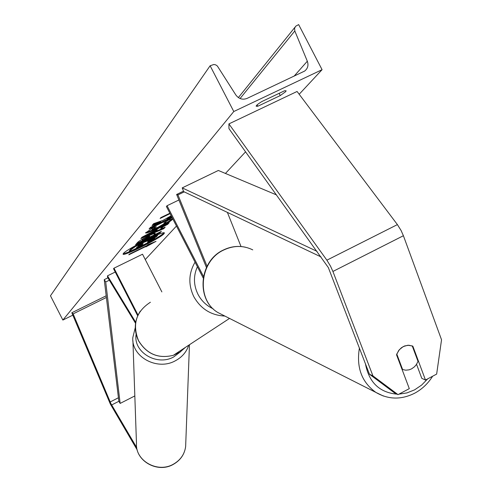<?xml version="1.0" encoding="UTF-8"?>
<svg xmlns="http://www.w3.org/2000/svg" width="492" height="492" viewBox="0 0 492 492"><rect width="100%" height="100%" fill="white"/><g stroke="black" fill="none" stroke-linecap="round" stroke-linejoin="round"><path stroke-width="0.74" d="M161.868 291.916L142.52 254.216L113.996 268.177L113.541 268.706L137.686 315.803M113.996 268.177L138.024 315.058M135.546 323.299L107.576 277.267L107.49 275.834L115.245 272.033M135.712 322.266L107.49 275.834M137.237 450.008L110.325 404.037L71.814 312.752L73.136 313.871L110.928 403.661L136.733 447.652M106.192 295.803L71.814 312.752M106.389 297.469L73.136 313.871M369.443 374.197L394.443 392.862L398.028 394.633L409.301 388.643L396.54 354.775L398.649 350.575L401.337 347.795L404.596 345.956L408.827 345.23L412.862 346.202L425.475 380.033L436.65 374.092L441.539 339.769L403.403 235.73L401.097 230.52L397.401 224.604L297.082 91.475L228.909 123.898L326.879 260.182L330.544 266.203L332.912 271.455L372.936 375.9L369.443 374.197L328.342 267.58L228.965 128.64L228.909 123.898M416.546 364.295L421.792 378.336L425.475 380.033M398.028 394.633L372.936 375.9M412.253 345.938L412.862 346.202M241.025 246.529L227.384 212.396M203.196 278.005L166.401 206.499L167.071 205.711L203.473 276.442M184.223 191.88L177.95 194.906L207.058 266.258M183.485 191.154L176.634 194.463L177.95 194.906M206.443 267.488L176.634 194.463M178.891 199.992L167.071 205.711M123.332 253.54L123.074 254.155C123.215 256.75 160.564 238.079 164.033 233.688L164.383 232.962C164.506 230.213 126.069 249.469 123.332 253.54M123.203 253.706C128.455 252.636 138.203 248.22 152.452 240.465M153.756 239.721C159.076 236.658 162.397 234.444 163.719 233.079L163.941 232.802M284.573 90.762L286.104 90.786L285.723 91.61L280.28 95.571L257.814 106.241L256.172 106.241C256.049 105.54 257.949 103.972 261.879 101.53L284.573 90.762M168.695 219.955L172.538 219.014L172.218 219.641C170.047 221.677 164.851 224.739 156.628 228.829L156.554 228.866C149.931 232.04 146.278 233.405 145.583 232.956L153.135 227.538L156.278 226.677L152.151 229.543L157.914 227.316L165.847 222.71L163.867 222.962L168.695 219.955M147.975 236.234L148.043 236.197C152.661 233.977 155.072 233.091 155.269 233.528L154.365 234.795L161.376 231.375L160.084 232.808L135.583 244.752L137.422 242.605C138.738 241.178 142.256 239.057 147.975 236.234M171.167 215.767L162.969 220.373L153.615 223.663L152.028 225.52L160.884 222.347L150.386 227.445L149.076 228.977L172.188 217.747M171.819 217.033L167.145 218.977L171.548 216.505M72.822 315.151L62.871 320.064L50.461 295.772L210.121 65.774L213.848 64.489L215.742 64.876L217.347 65.989L235.816 94.938C238.817 98.91 242.55 100.073 247.021 98.425L304.61 71.088C307.801 68.56 308.705 65.27 307.322 61.217L294.813 30.959L294.579 28.198L295.723 26.199L298.65 24.6L322.076 69.679L299.185 94.261M245.594 151.807L225.441 173.448M176.462 226.049L145.257 259.555M322.076 69.679L233.786 111.524L62.871 320.064M146.524 246.172L145.884 246.879L156.019 241.332L147.803 244.739L147.163 245.459L129.408 254.124L128.806 254.819L146.524 246.172L146.567 245.748M170.072 213.639L160.121 218.466L160.878 217.587L169.863 213.233M162.95 226.855L161.105 228.921L165.177 227.15L163.811 228.669L140.841 238.583L142.022 237.206L169.193 222.692L167.741 224.303L162.95 226.855L162.624 226.215L160.779 228.294L161.105 228.921M233.786 111.524L210.121 65.774M257.107 104.876L257.814 106.241M279.124 93.345L280.28 95.571M141.555 243.282L148.197 240.631L157.729 235.299L156.278 236.916L148.061 241.492L147.532 242.095L154.82 238.534L153.59 239.912L129.544 251.64L131.487 249.364L135.491 246.492L141.555 243.282L141.235 242.667L147.883 240.016L156.192 235.373M129.544 251.64L129.236 251.031L131.173 248.755L135.177 245.877L135.491 246.492M135.177 245.877L141.235 242.667M154.156 238.097L154.513 237.925L154.82 238.534M157.489 234.832L157.729 235.299M147.883 240.016L148.197 240.631M147.225 245.385L150.281 243.712M167.145 218.977L166.806 218.319L171.21 215.847M150.269 227.581L171.849 217.095M152.994 224.395L160.546 221.689L160.884 222.347M147.046 237.507L142.514 240.563L149.027 237.396L149.716 236.517L147.046 237.507L146.727 236.88L142.766 239.284L142.194 239.942L142.514 240.563M149.716 236.517L149.396 235.889L146.727 236.88M154.992 234.087L154.672 233.46L154.045 234.174L154.365 234.795M159.82 232.138L160.084 232.808M159.771 232.193L136.721 243.417M171.954 218.928L171.892 218.995C169.722 221.037 164.525 224.1 156.296 228.19L156.228 228.227C150.933 230.773 147.465 232.175 145.835 232.421M153.633 227.402L151.917 228.682L152.151 229.543M156.161 231.074L157.206 229.893L149.617 233.921L156.161 231.074M156.886 229.266L157.206 229.893M149.304 233.313L149.617 233.921M163.719 227.784L163.811 228.669M163.492 228.042L141.893 237.359M167.465 223.614L167.741 224.303M167.415 223.663L162.624 226.215M140.841 244.419L136.493 247.476L142.293 244.647L143.172 243.558L140.841 244.419M138.055 245.951L142.176 243.811M141.979 244.038L142.293 244.647M403.243 346.565L399.369 349.664L396.78 354.055L402.61 369.529L405.765 370.199L409.055 369.849L411.595 368.852L414.448 366.798L416.33 364.615L418.016 361.392L412.247 345.931L407.776 345.255L403.243 346.565M402.61 369.529L401.989 369.24M134.826 395.931L120.146 403.422L118.855 401.294L104.249 279.64L107.926 277.839M109.359 280.2L105.719 281.984L104.249 279.64M120.146 403.422L105.719 281.984M317.002 251.326L182.225 187.882L218.35 170.466L276.541 194.937M321.012 256.91L183.664 191.609L182.225 187.882M118.855 401.294L111.641 404.971M118.431 397.757L110.14 401.982M403.403 235.73L332.912 271.455M397.401 224.604L326.879 260.182M150.404 302.242C136.05 311.553 132.09 324.351 138.535 340.648C146.77 354.062 158.369 358.951 173.344 355.31L179.949 352.124L185.484 347.34M197.397 266.732C193.307 275.864 193.497 285.053 197.968 294.296C201.425 300.846 206.486 305.686 213.141 308.81M224.869 316.067C211.08 315.36 200.724 308.878 193.787 296.608C188.165 284.69 188.59 273.214 195.053 262.181M189.463 344.726L185.638 446.582C184.537 454.46 180.355 460.432 173.104 464.497C157.446 473.495 135.288 460.918 136.481 443.661C135.232 460.715 157.446 473.329 173.153 464.319C180.392 460.266 184.549 454.356 185.638 446.582L185.755 443.446M136.118 334.363C133.037 352.026 156.727 366.429 173.645 356.977L180.853 351.503M188.725 345.212C186.517 352.044 182.003 357.26 175.195 360.864C157.034 370.974 131.339 356.749 132.809 337.61L135.263 327.678M294.813 30.959L240.084 98.529M307.322 61.217L294.087 76.168M141.309 242.636L141.622 243.251M131.173 248.755L131.487 249.364M142.766 239.284L143.086 239.905M146.794 236.843L147.114 237.47M171.892 218.995L172.218 219.641M156.296 228.19L156.628 228.829M156.228 228.227L156.554 228.866M151.917 228.682L152.249 229.327M427.665 378.871L421.626 385.088L414.596 389.855L406.909 392.923L398.938 394.154M397.075 394.166C379.51 392.579 368.963 382.444 365.439 363.766M359.4 348.047C356.226 367.444 361.725 382.241 375.913 392.425L383.391 396.048M223.288 315.267L218.005 312.592C195.902 300.015 199.401 260.828 223.842 249.961C233.762 245.342 243.392 245.311 252.747 249.868M229.524 318.416L173.344 355.31C158.326 358.969 146.708 354.105 138.492 340.698C133.701 330.415 134.298 320.563 140.281 311.153M136.481 443.661L132.914 340.661M294.88 27.349L238.368 97.594M165.982 222.439L165.675 221.837M223.448 249.985C199.143 260.871 195.613 299.726 218.005 312.592L375.913 392.425C388.416 399.688 401.398 399.916 414.854 393.114C422.136 389.135 428.065 383.508 432.634 376.226M223.577 249.924C230.693 246.504 237.974 245.6 245.428 247.205M438.058 364.221L440.131 349.64"/></g></svg>
